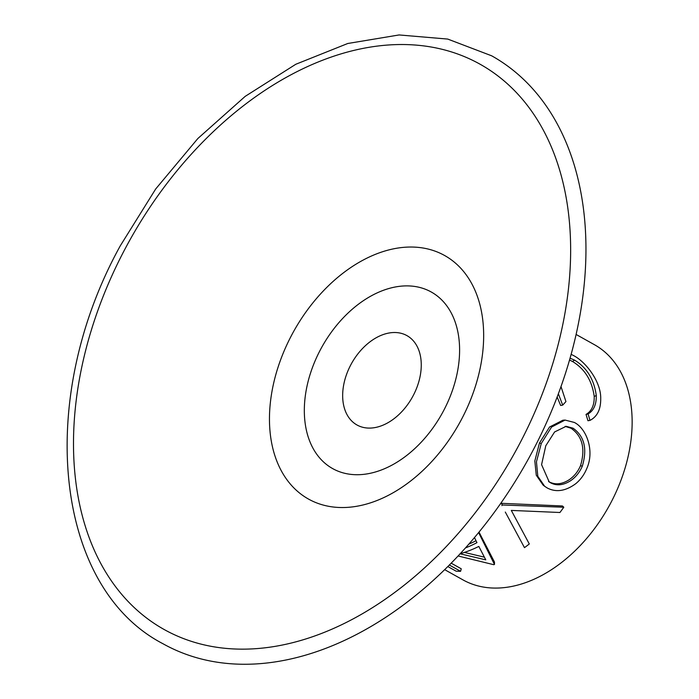 <?xml version="1.0" encoding="UTF-8"?>
<svg xmlns="http://www.w3.org/2000/svg" width="699" height="699" viewBox="0 0 699 699"><rect width="100%" height="100%" fill="white"/><g stroke="black" fill="none" stroke-linecap="round" stroke-linejoin="round"><path stroke-width="1.05" d="M548.54 481.48L548.925 481.716C555.015 485.001 561.655 484.416 568.829 479.977C573.993 476.561 577.89 471.799 580.511 465.691C585.561 448.697 582.416 436.22 571.074 428.26L565.141 426.364M536.456 461.794L541.253 443.524L551.563 427.045L565.072 420.073L574.351 422.449C586.557 428.539 594.744 450.75 586.845 468.382C584.268 474.647 580.554 479.759 575.705 483.725C565.508 491.179 556.002 492.585 547.168 487.937L544.643 486.277L537.802 476.272L536.456 461.794M545.779 445.779L541.576 464.66L549.204 481.961L550.454 482.729C556.544 486.006 563.211 485.368 570.471 480.798C575.679 477.286 579.62 472.419 582.302 466.181C587.475 448.863 584.39 436.202 573.049 428.207L566.173 426.311L554.604 431.956L545.779 445.779M532 452.297A336.787 228.704 119.2 0 1 163.129 643.823C53.954 587.247 35.439 399.243 120.28 245.821L155.694 188.975L197.878 138.489L245.2 96.357L295.808 64.264L347.761 43.495L399.085 34.95L447.736 39.074L491.677 55.815A336.787 228.704 119.2 0 1 532 452.297M350.863 364.721A51.193 34.767 119.2 0 1 406.932 335.616A51.193 34.767 119.2 0 1 413.065 395.879A51.193 34.767 119.2 0 1 356.997 424.992A51.193 34.767 119.2 0 1 350.863 364.721M514.149 515.748L529.3 543.962A137.406 93.308 119.2 0 1 524.477 547.649L505.298 512.052M501.856 505.613A137.406 93.308 119.2 0 0 502.441 505.001L501.436 503.315A134.715 91.482 119.2 0 1 500.86 503.909M501.436 503.315L562.442 505.971L563.805 507.229A137.406 93.308 119.2 0 1 559.916 512.498L511.301 510.419L529.3 543.962M476.019 540.746A134.715 91.482 119.2 0 1 468.819 544.154M479.016 532.105L494.473 562.066L494.481 564.442A137.406 93.308 119.2 0 1 493.8 564.705L458.098 555.976M451.187 563.167L461.253 568.794L460.589 571.31A137.406 93.308 119.2 0 1 456.141 571.188L447.832 566.548M576.098 334.454L594.438 344.703A134.715 91.482 119.2 0 1 610.559 503.297A134.715 91.482 119.2 0 1 463.009 579.908L444.678 569.659M544.643 486.277L543.14 485.141L536.273 475.224L534.822 460.973L539.462 443.035L549.571 426.993L562.94 420.195L565.072 420.073M571.135 354.314L573.521 355.546C585.666 361.741 601 381.558 600.721 398.369C600.869 409.308 597.287 416.639 589.991 420.379L587.955 420.728L586.024 414.411C591.66 411.187 594.386 405.202 594.22 396.447C592.053 380.64 584.827 368.993 572.542 361.497L569.519 360.055M561 386.538L565.937 401.584L562.695 405.123L560.659 405.481L557.147 397.023M589.991 420.379L588.069 413.957C593.713 410.619 596.457 404.485 596.282 395.555L594.22 396.447M588.069 413.957L586.024 414.411M596.282 395.555C594.089 379.435 586.837 367.622 574.543 360.107L572.542 361.497M574.543 360.107L570.052 358.194M562.695 405.123L558.361 393.79M541.253 443.524L539.462 443.035M571.074 428.26L573.049 428.207M548.925 481.716L550.454 482.729M580.511 465.691L582.302 466.181M502.441 505.001L563.805 507.229M474.472 537.575L476.954 542.66A137.406 93.308 119.2 0 1 465.482 547.929M478.623 532.586L494.481 564.442M460.003 553.783L485.779 559.855L478.832 546.426A137.406 93.308 119.2 0 1 460.195 553.73M464.398 552.411L484.346 557.155M449.352 565.028L460.589 571.31M518.772 445.359A323.786 219.87 119.2 0 1 170.102 632.656A323.786 219.87 119.2 0 1 125.374 248.311A323.786 219.87 119.2 0 1 474.044 61.023A323.786 219.87 119.2 0 1 518.772 445.359M291.815 334.83A139.512 94.732 119.2 0 1 442.039 254.139A139.512 94.732 119.2 0 1 461.314 419.732A139.512 94.732 119.2 0 1 311.081 500.432A139.512 94.732 119.2 0 1 291.815 334.83M320.526 349.526A101.128 68.677 119.2 0 1 429.431 291.037A101.128 68.677 119.2 0 1 443.402 411.073A101.128 68.677 119.2 0 1 334.498 469.571A101.128 68.677 119.2 0 1 320.526 349.526"/></g></svg>
